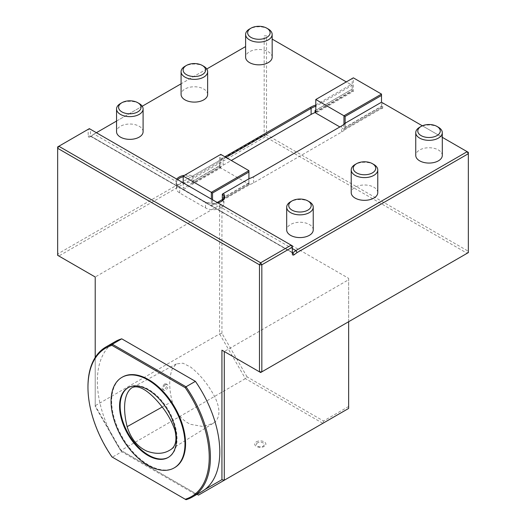 <?xml version="1.0" encoding="UTF-8"?>
<svg xmlns="http://www.w3.org/2000/svg" width="526" height="526" viewBox="0 0 526 526"><rect width="100%" height="100%" fill="white"/><g stroke="black" fill="none" stroke-linecap="round" stroke-linejoin="round"><path stroke-width="0.39" stroke-dasharray="2.63 1.97" d="M165.611 384.71A3.32 1.913 -60 0 1 167.275 384.545A3.32 1.913 -60 0 1 167.275 388.379A3.32 1.913 -60 0 1 163.954 390.299A3.32 1.913 -60 0 1 163.448 387.636A3.32 1.913 -60 0 1 165.611 384.71M164.388 384.006L166.052 383.842C168.235 384.868 164.829 391.042 162.639 389.536L161.909 387.991L164.388 384.006M215.239 421.786L212.945 423.45L202.688 426.474L190.57 424.324C181.865 420.359 175.73 412.726 172.173 401.437C168.839 388.458 168.925 377.484 172.423 368.522L176.374 363.893L182.976 363.21L190.668 367.095C200.465 374.867 208.605 384.993 215.088 397.472C220.144 408.419 220.19 416.526 215.239 421.786M353.347 91.386L352.177 90.709L315.797 111.709L315.797 113.064L353.347 91.386L353.347 77.835L352.177 78.512L352.177 90.709L353.347 91.386M381.508 94.095L381.508 107.646L343.958 129.324L381.508 107.646L381.508 102.222L468.337 152.356L468.337 252.611L260.653 372.52L224.28 351.519L348.653 279.714L348.653 278.353L221.933 205.193L219.585 205.193L95.213 276.998L57.663 255.32L57.663 146.932L88.171 129.324L88.171 136.043A2.321 1.341 120 0 0 89.814 136.99A2.321 1.341 120 0 0 90.045 136.839L94.042 134.064L175.75 181.24A11.618 6.706 180 0 1 176.716 179.083M343.958 124.327L343.958 129.324L339.855 126.95M315.797 111.709L315.797 99.513L352.177 78.512M345.135 123.262L345.135 128.646M222.445 200.36L249.686 184.633A21.573 12.453 180 0 0 253.611 182.838L341.611 132.033A21.573 12.453 180 0 0 344.721 129.764L344.721 127.733A21.573 12.453 0 0 0 345.214 127.239L381.508 106.291L381.856 106.291L381.856 108.323L382.678 108.323L382.678 102.905M345.214 127.239L345.214 123.176L381.508 102.222M272.166 39.102L352.177 85.291L352.177 91.182L352.177 89.15L315.883 110.309L315.797 106.068M315.797 104.937L351 84.614L352.177 85.291L315.883 106.239A21.573 12.453 0 0 0 315.797 106.265M248.923 170.648L248.923 184.192L222.445 199.479L248.923 184.192L220.762 167.932L220.762 154.388L219.585 155.065L219.585 167.255L183.212 188.255L183.212 176.065L219.585 155.065M212.543 199.775L212.543 205.193L217.238 202.484L211.373 205.87L183.212 189.61L220.762 167.932L219.585 167.255M315.797 112.183L352.177 91.182M222.537 200.452A10.783 6.227 180 0 1 223.918 203.496A10.783 6.227 180 0 1 217.258 209.249A10.783 6.227 180 0 1 205.508 207.901L179.695 193.003A10.783 6.227 180 0 1 176.532 188.597A10.783 6.227 180 0 1 181.95 183.193A10.783 6.227 180 0 1 192.759 183.219L220 167.492A21.573 12.453 180 0 1 223.109 165.223L231.322 160.483M344.721 129.764L381.856 108.323M381.508 107.646L382.678 108.323M313.233 229.921A13.275 7.666 0 0 0 299.958 222.255A13.275 7.666 0 0 0 286.683 229.921M309.347 201.774A13.275 7.666 0 0 0 290.576 201.774M442.3 155.4A13.275 7.666 0 0 0 429.025 147.74A13.275 7.666 0 0 0 415.75 155.4M438.414 127.259A13.275 7.666 0 0 0 419.643 127.259M377.767 192.661A13.275 7.666 0 0 0 364.492 184.994A13.275 7.666 0 0 0 351.217 192.661M373.881 164.513A13.275 7.666 0 0 0 355.109 164.513M272.166 57.176A13.275 7.666 0 0 0 258.891 49.51A13.275 7.666 0 0 0 245.616 57.176M268.28 29.029A13.275 7.666 0 0 0 249.508 29.029M143.098 131.691A13.275 7.666 0 0 0 129.823 124.031A13.275 7.666 0 0 0 116.548 131.691M139.212 103.55A13.275 7.666 0 0 0 120.441 103.55M256.353 441.847A5.582 3.222 180 0 1 265.696 443.286A5.582 3.222 180 0 1 258.858 447.238A5.582 3.222 180 0 1 256.353 441.847M219.585 205.193L219.585 333.905L245.399 378.615L322.839 423.325L198.466 495.13L120.336 450.026L196.435 493.96A86.58 49.983 -120 0 0 198.552 493.164L204.936 489.482M348.653 278.353L348.653 408.426L322.839 423.325L323.529 421.01L247.062 376.866L245.399 378.615L121.026 450.42L95.213 405.71L95.213 406.506L120.336 450.026M195.402 494.282L186.02 499.7L112.354 457.166L121.743 451.749L195.402 494.282A86.58 49.983 -120 0 0 196.435 493.96L196.809 494.177L198.552 493.164A86.58 49.983 -120 0 0 201.859 491.527M95.213 357.45L95.213 406.506M247.062 376.866L221.933 333.346L219.585 333.905L95.213 405.71L95.213 276.998M442.3 137.325L422.339 125.799M217.869 202.845A11.618 6.706 180 0 1 214.141 203.404L292.331 248.548M249.344 178.531L248.837 178.82A21.573 12.453 0 0 0 253.611 176.743L341.611 125.938A21.573 12.453 0 0 0 341.617 125.938A21.573 12.453 0 0 0 341.63 125.924M254.203 176.401L253.611 176.743L254.203 176.401M222.314 194.133L248.837 178.82L248.837 182.884A21.573 12.453 0 0 0 249.686 182.601L249.686 184.633M214.141 203.404L213.175 203.634A10.783 6.227 0 0 0 220.762 201.806A10.783 6.227 0 0 0 221.045 201.636M351 84.614L346.305 81.905M92.951 134.695L245.616 46.551M206.764 68.985L181.082 83.805M142.23 106.239L116.548 121.065M96.383 132.71L91.051 136.273A0.664 0.381 -60 0 1 90.518 136.043L90.518 129.324L292.331 245.839L292.331 253.913M213.819 203.424L206.113 202.536L179.103 187.039C176.71 185.599 175.599 183.732 175.756 181.45L175.75 181.24M184.508 175.316A11.618 6.706 180 0 1 192.845 175.921L218.836 160.917A22.401 12.933 180 0 1 222.518 158.109L224.865 156.755M226.042 157.432L223.109 159.128A21.573 12.453 0 0 0 219.506 161.883L192.983 177.196L192.845 175.921M220 167.492L220 165.46A21.573 12.453 0 0 0 219.506 165.953L192.983 181.266L192.983 177.196A10.783 6.227 0 0 0 183.212 176.743M177.716 179.662A10.783 6.227 0 0 0 176.532 182.489C176.578 184.455 177.63 186.059 179.695 187.295L206.626 202.747L213.148 203.634M175.756 181.45L176.545 182.483L176.532 188.597M219.506 165.953L219.506 161.883L218.836 160.917M222.445 198.328L249.686 182.601M344.721 127.733L381.856 106.291M315.035 110.591L352.177 89.15M192.983 181.266A10.783 6.227 0 0 0 192.759 181.187L192.759 183.219M192.759 181.187L220 165.46M264.17 35.84L266.518 35.84L266.518 134.741L264.17 134.741L57.663 253.966L58.84 256.004L265.347 136.773L467.16 253.289L468.337 251.257L266.518 134.741L265.347 136.773L264.17 134.741L264.17 35.84M222.314 198.197L248.837 182.884M348.653 321.708L348.653 279.714M348.653 406.506L323.529 421.01M89.348 128.646L88.171 129.324L90.518 129.324L89.348 128.646M221.933 333.346L221.933 205.193M207.632 94.437A13.275 7.666 0 0 0 194.357 86.77A13.275 7.666 0 0 0 181.082 94.437M203.746 66.289A13.275 7.666 0 0 0 184.974 66.289M257.484 442.892A3.984 2.301 0 0 0 259.272 446.738A3.984 2.301 0 0 0 264.151 443.924A3.984 2.301 0 0 0 257.484 442.892M183.212 182.838L183.212 188.255M212.543 205.193L211.373 205.87L211.373 199.098M248.923 184.192L248.923 178.774M115.286 341.571A86.58 49.983 -120 0 0 112.209 435.949A86.58 49.983 -120 0 0 118.593 447.001A86.58 49.983 -120 0 0 120.71 450.243A86.58 49.983 -120 0 0 121.743 451.749M112.354 457.166A86.58 49.983 60 0 1 87.967 386.623M122.466 377.043A52.271 30.179 -120 0 0 122.466 437.395A52.271 30.179 -120 0 0 174.737 467.575M128.186 387.636A40.239 23.229 60 0 1 128.482 387.458A40.239 23.229 60 0 1 168.721 410.694A40.239 23.229 60 0 1 168.721 457.16A40.239 23.229 60 0 1 168.425 457.324M162.172 407.039L172.173 401.437M90.045 136.839L91.051 136.273L292.331 252.48M223.109 165.223L223.109 159.128L222.518 158.109M205.508 207.901L205.508 202.194L204.916 201.945M253.611 182.838L253.611 176.743M341.611 132.033L341.611 125.938M179.695 193.003L179.695 187.289L179.103 187.039M88.171 136.043L90.518 136.043L292.331 252.559M167.275 384.545L166.052 383.842M163.954 390.299L162.639 389.536M212.945 423.45L169.72 450.21M176.374 363.893L131.605 387.938M220.762 201.806L221.347 201.465M223.918 203.496L223.918 197.401M90.656 136.346L292.469 252.861M206.613 202.74L206.113 202.536M90.991 136.313L89.814 136.99M128.482 387.458L127.89 387.8M168.721 457.16L168.129 457.495"/><path stroke-width="0.79" d="M127.134 426.671C123.235 411.016 123.156 394.447 131.605 387.938C139.745 383.217 152.257 394.599 160.68 405.125C166.959 412.634 171.713 421.024 174.954 430.294C177.255 440.525 175.513 447.159 169.72 450.21C163.382 454.037 155.729 454.332 146.767 451.098C137.483 446.85 130.935 438.71 127.134 426.671L162.172 407.039M381.508 94.095L353.347 77.835L315.797 99.513L343.958 115.773L381.508 94.095L381.508 95.449L345.135 116.45L345.135 123.262M315.797 99.513L315.797 113.064L339.855 126.95M343.958 124.327L343.958 115.773L345.135 116.45M422.339 125.799L381.508 102.222L381.508 95.449M222.445 199.479L217.238 202.484L222.445 199.479M231.322 160.483L311.109 114.418A21.573 12.453 180 0 1 315.035 112.623L315.797 112.183M381.508 102.222L345.884 122.788A22.401 12.933 180 0 1 342.202 125.596L254.203 176.401A22.401 12.933 180 0 1 249.344 178.531L222.314 194.133L222.314 198.197A10.783 6.227 0 0 1 222.445 198.328L222.445 200.36A10.783 6.227 180 0 1 222.537 200.452M292.015 200.945L290.576 201.774A13.275 7.666 0 0 0 286.683 207.191A13.275 7.666 0 0 0 294.882 214.273A13.275 7.666 0 0 0 309.347 212.616A13.275 7.666 0 0 0 313.233 207.191A13.275 7.666 0 0 0 309.347 201.774L307.907 200.945A11.237 6.49 0 0 0 292.015 200.945A11.237 6.49 0 0 0 292.015 210.117A11.237 6.49 0 0 0 307.907 210.117A11.237 6.49 0 0 0 307.907 200.945L309.347 201.774M286.683 207.191L286.683 229.921A13.275 7.666 0 0 0 294.882 237.002A13.275 7.666 0 0 0 309.347 235.339A13.275 7.666 0 0 0 313.233 229.921L313.233 207.191M421.083 126.424L419.643 127.259A13.275 7.666 0 0 0 415.75 132.677A13.275 7.666 0 0 0 423.949 139.758A13.275 7.666 0 0 0 438.414 138.095A13.275 7.666 0 0 0 442.3 132.677A13.275 7.666 0 0 0 438.414 127.259L436.974 126.424A11.237 6.49 0 0 0 421.083 126.424A11.237 6.49 0 0 0 421.083 135.603A11.237 6.49 0 0 0 436.974 135.603A11.237 6.49 0 0 0 436.974 126.424L438.414 127.259M415.75 132.677L415.75 155.4A13.275 7.666 0 0 0 423.949 162.481A13.275 7.666 0 0 0 438.414 160.825A13.275 7.666 0 0 0 442.3 155.4L442.3 132.677M356.549 163.685L355.109 164.513A13.275 7.666 0 0 0 351.217 169.937A13.275 7.666 0 0 0 359.416 177.019A13.275 7.666 0 0 0 373.881 175.355A13.275 7.666 0 0 0 377.767 169.937A13.275 7.666 0 0 0 373.881 164.513L372.441 163.685A11.237 6.49 0 0 0 356.549 163.685A11.237 6.49 0 0 0 356.549 172.863A11.237 6.49 0 0 0 372.441 172.863A11.237 6.49 0 0 0 372.441 163.685L373.881 164.513M351.217 169.937L351.217 192.661A13.275 7.666 0 0 0 359.416 199.742A13.275 7.666 0 0 0 373.881 198.078A13.275 7.666 0 0 0 377.767 192.661L377.767 169.937M250.948 28.2L249.508 29.029A13.275 7.666 0 0 0 245.616 34.453A13.275 7.666 0 0 0 253.815 41.534A13.275 7.666 0 0 0 268.28 39.871A13.275 7.666 0 0 0 272.166 34.453A13.275 7.666 0 0 0 268.28 29.029L266.84 28.2A11.237 6.49 0 0 0 250.948 28.2A11.237 6.49 0 0 0 250.948 37.379A11.237 6.49 0 0 0 266.84 37.379A11.237 6.49 0 0 0 266.84 28.2L268.28 29.029M245.616 34.453L245.616 57.176A13.275 7.666 0 0 0 253.815 64.257A13.275 7.666 0 0 0 268.28 62.594A13.275 7.666 0 0 0 272.166 57.176L272.166 34.453M121.881 102.715L120.441 103.55A13.275 7.666 0 0 0 116.548 108.967A13.275 7.666 0 0 0 124.747 116.049A13.275 7.666 0 0 0 139.212 114.385A13.275 7.666 0 0 0 143.098 108.967A13.275 7.666 0 0 0 139.212 103.55L137.773 102.715A11.237 6.49 0 0 0 121.881 102.715A11.237 6.49 0 0 0 121.881 111.893A11.237 6.49 0 0 0 137.773 111.893A11.237 6.49 0 0 0 137.773 102.715L139.212 103.55M116.548 108.967L116.548 131.691A13.275 7.666 0 0 0 124.747 138.772A13.275 7.666 0 0 0 139.212 137.115A13.275 7.666 0 0 0 143.098 131.691L143.098 108.967M348.653 321.708L348.653 408.426L198.466 495.13L197.04 494.308M192.477 496.952A86.58 49.983 60 0 1 186.02 499.7L185.237 499.246A85.745 49.503 -120 0 0 185.237 387.675L186.02 386.774A86.58 49.983 60 0 1 192.477 496.952L201.859 491.527A86.58 49.983 -120 0 0 204.936 489.482L221.933 479.666L221.933 350.165L259.482 371.843L259.482 264.808L260.653 262.776L291.161 245.162L89.348 128.646L58.84 146.254L260.653 262.776L261.83 264.808L259.482 264.808L57.663 148.293L58.84 146.254L57.663 146.932L57.663 255.32L95.213 276.998L95.213 357.45M221.933 479.666L224.28 480.231L224.28 351.519L221.933 350.165M259.482 371.843L260.653 372.52L261.83 371.843L259.482 371.843M261.83 264.808L261.83 371.843L468.337 252.611L468.337 153.71L297.111 252.565L294.205 254.715A2.321 1.341 -60 0 1 292.331 253.913L292.331 245.839L291.161 245.162L292.331 247.194L261.83 264.808M292.331 248.548L295.855 250.58L467.16 151.679L442.3 137.325M223.353 193.535A11.618 6.706 180 0 1 221.347 201.465A11.618 6.706 180 0 1 217.869 202.845M292.331 252.559A0.664 0.381 120 0 0 292.87 252.789L295.855 250.58L297.111 252.565M467.16 151.679L468.337 153.71L468.337 152.356L467.16 151.679M345.884 122.788L345.214 123.176A21.573 12.453 0 0 1 341.63 125.924M221.045 201.636A10.783 6.227 0 0 0 223.918 197.401A10.783 6.227 0 0 0 222.314 194.133M315.883 106.239L315.376 105.18L315.797 104.937M346.305 81.905L272.166 39.102M245.616 46.551L206.764 68.985M181.082 83.805L142.23 106.239M116.548 121.065L96.383 132.71M176.716 179.083A11.618 6.706 180 0 1 184.508 175.316M183.212 176.743A10.783 6.227 0 0 0 177.716 179.662M224.865 156.755L310.518 107.304A22.401 12.933 180 0 1 315.376 105.18M315.797 106.265A21.573 12.453 0 0 0 311.109 108.323L226.042 157.432M315.797 110.335A21.573 12.453 0 0 0 315.035 110.591L315.035 112.623M186.414 65.461L184.974 66.289A13.275 7.666 0 0 0 181.082 71.707A13.275 7.666 0 0 0 189.281 78.788A13.275 7.666 0 0 0 203.746 77.131A13.275 7.666 0 0 0 207.632 71.707A13.275 7.666 0 0 0 203.746 66.289L202.306 65.461A11.237 6.49 0 0 0 186.414 65.461A11.237 6.49 0 0 0 186.414 74.633A11.237 6.49 0 0 0 202.306 74.633A11.237 6.49 0 0 0 202.306 65.461L203.746 66.289M181.082 71.707L181.082 94.437A13.275 7.666 0 0 0 189.281 101.518A13.275 7.666 0 0 0 203.746 99.855A13.275 7.666 0 0 0 207.632 94.437L207.632 71.707M248.923 170.648L248.923 172.002L212.543 192.996L211.373 192.319L248.923 170.648L220.762 154.388L183.212 176.065L183.212 182.838M212.543 192.996L212.543 199.775M211.373 199.098L211.373 192.319L183.212 176.065M248.923 178.774L248.923 172.002M121.743 338.823A86.58 49.983 -120 0 0 115.286 341.571L105.897 346.996A86.58 49.983 60 0 1 112.354 344.241L186.02 386.774L195.402 381.35L121.743 338.823L112.354 344.241L111.966 345.372A85.745 49.503 -120 0 0 87.967 387.307A85.745 49.503 -120 0 0 111.966 456.943L185.237 499.246M204.936 489.482A86.58 49.983 -120 0 0 195.402 381.35M119.56 406.223A40.239 23.229 60 0 1 127.89 387.8A40.239 23.229 60 0 1 168.129 411.03A40.239 23.229 60 0 1 168.129 457.495A40.239 23.229 60 0 1 137.122 446.719A40.239 23.229 60 0 1 119.56 406.223M184.974 443.99A52.271 30.179 -120 0 0 162.159 391.383A52.271 30.179 -120 0 0 121.881 377.379A52.271 30.179 -120 0 0 121.881 437.737A52.271 30.179 -120 0 0 174.145 467.916A52.271 30.179 -120 0 0 184.974 443.99M112.354 457.166L111.966 456.943M87.967 387.307L87.967 386.623A86.58 49.983 60 0 1 105.897 346.996M185.237 387.675L111.966 345.372M174.145 467.916L174.737 467.575A52.271 30.179 -120 0 0 185.56 443.648A52.271 30.179 -120 0 0 162.744 391.048A52.271 30.179 -120 0 0 122.466 377.043L121.881 377.379M168.425 457.324A40.239 23.229 60 0 1 137.516 446.173A40.239 23.229 60 0 1 120.145 405.881A40.239 23.229 60 0 1 128.186 387.636M292.331 252.48L294.205 254.715M311.109 114.418L311.109 108.323L310.518 107.304"/></g></svg>
